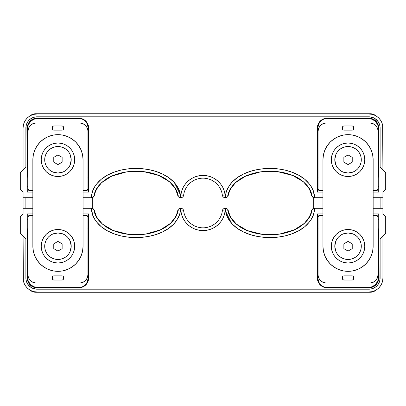 <?xml version="1.0" encoding="UTF-8"?>
<svg xmlns="http://www.w3.org/2000/svg" width="406" height="406" viewBox="0 0 406 406"><rect width="100%" height="100%" fill="white"/><g stroke="black" fill="none" stroke-linecap="round" stroke-linejoin="round"><path stroke-width="0.61" d="M180.863 211.09L183.629 210.739C183.314 209.232 182.395 208.42 180.863 208.298A2.791 2.791 0 0 1 183.629 210.739A19.524 19.524 0 0 0 222.371 210.739A2.791 2.791 0 0 1 225.137 208.298C223.605 208.42 222.686 209.232 222.371 210.739L225.137 211.09L222.371 210.739A19.524 19.524 0 0 1 183.629 210.739L180.863 211.09L180.863 208.298L180.863 211.09A22.315 22.315 0 0 0 225.137 211.09L225.513 211.09C229.994 231.156 253.461 237.901 271.345 237.571C288.976 237.378 313.021 229.08 314.574 208.298L322.943 208.298L314.574 208.298L314.244 211.886L313.275 215.368L311.757 218.616L309.763 221.615L304.749 226.715L298.786 230.715L292.269 233.699L285.433 235.79L278.455 237.058L271.345 237.571L264.189 237.348L257.16 236.373L250.263 234.617L243.585 231.988L237.403 228.421L231.948 223.752L229.664 220.996L227.756 217.926L226.345 214.617L225.513 211.09L225.137 211.09L224.279 215.023L222.721 218.738L220.529 222.112L217.758 225.036L214.51 227.416L210.892 229.172L207.009 230.253L203 230.613L198.991 230.253L195.108 229.172L191.49 227.416L188.242 225.036L185.471 222.112L183.279 218.738L181.721 215.023L180.863 211.09L180.487 211.09L179.655 214.617L178.249 217.92L174.062 223.742L168.617 228.411L162.42 231.988L155.737 234.617L148.845 236.373L141.816 237.348L134.66 237.571L127.55 237.058L120.572 235.79L113.731 233.704L107.225 230.725L101.277 226.736L96.252 221.63L94.253 218.626L92.725 215.373L91.756 211.891L91.426 208.298L83.057 208.298L91.426 208.298C93.01 229.121 117.014 237.363 134.66 237.571C152.524 237.916 176.047 231.121 180.487 211.09L177.726 210.694L180.487 211.09L180.487 208.298L180.863 208.298L180.487 208.298C178.975 208.415 178.051 209.212 177.726 210.694C173.484 228.766 152.189 234.704 136.061 234.8C119.917 234.698 98.648 228.786 94.39 210.694C94.141 218.738 108.214 234.693 136.056 234.8C163.897 234.693 177.97 218.738 177.726 210.694A2.791 2.791 0 0 1 180.487 208.298L180.487 211.09L180.863 211.09L180.995 211.988M91.426 208.298L92.73 215.337L95.912 221.179M304.723 226.736L298.775 230.725L304.723 226.736M382.909 236.19L382.909 278.034A13.946 13.946 0 0 1 368.963 291.98L37.037 291.98A13.946 13.946 0 0 1 23.091 278.034L23.091 236.19L23.355 280.754L24.152 283.368L25.441 285.778L27.177 287.895L29.288 289.63L31.698 290.919L34.317 291.711L37.037 291.98L37.037 289.189L371.14 288.976L375.164 287.311L376.854 285.92L378.24 284.23L379.909 280.211L380.123 238.982L385.7 233.404L385.7 216.667L382.909 213.881L382.909 208.298L382.909 213.881L385.7 216.667L385.7 233.404L380.123 238.982L380.123 278.034A11.155 11.155 0 0 1 368.963 289.189L37.037 289.189A11.155 11.155 0 0 1 25.877 278.034L26.091 280.211L27.76 284.23L30.836 287.311L32.764 288.341L37.037 289.189L37.037 291.98L368.963 291.98L371.683 291.711L374.302 290.919L376.712 289.63L378.823 287.895L380.559 285.778L381.848 283.368L382.645 280.754L382.909 278.034L380.123 278.034L382.909 278.034L382.909 236.19L380.666 238.439M25.334 238.439L20.3 233.404L20.3 216.667L23.091 213.881L23.091 208.298L23.091 213.881L20.3 216.667L20.3 233.404L25.877 238.982L25.877 278.034L25.877 238.982L23.091 236.19M373.15 208.298L382.909 208.298L373.15 208.298L380.123 208.298L380.123 203L373.15 203L382.909 203L380.123 203L380.123 208.298L373.15 208.298M378.727 219.458L378.032 219.458L378.727 219.458L378.727 276.638L378.727 232.009L378.341 229.294L378.631 230.638M377.864 227.999L378.341 229.294M27.968 219.458L27.273 219.458L27.968 219.458M27.968 228.385A9.764 9.764 0 0 0 27.273 232.009L28.136 227.999M88.64 219.458L87.94 219.458L88.64 219.458L88.64 268.27L88.64 232.009L88.254 229.294L88.544 230.638M87.777 227.999L88.254 229.294M207.009 230.253L203 230.613M162.42 231.988L155.737 234.617L162.42 231.988M83.057 213.881L88.64 213.881L88.64 278.034L87.894 281.769L85.778 284.936L82.611 287.052L78.876 287.793L37.037 287.793L33.302 287.052L30.13 284.936L28.917 283.454L28.014 281.769L27.273 278.034L27.273 213.881L32.85 213.881L27.273 213.881L27.273 278.034A9.764 9.764 0 0 0 37.037 287.793L78.876 287.793A9.764 9.764 0 0 0 88.64 278.034L88.64 213.881L83.057 213.881M32.85 208.298L23.091 208.298L32.85 208.298M373.15 213.881L378.727 213.881L378.727 278.034L377.986 281.769L375.87 284.936L372.698 287.052L368.963 287.793L327.124 287.793L323.389 287.052L321.699 286.149L319.009 283.454L317.548 279.937L317.36 278.034L317.36 213.881L322.943 213.881L317.36 213.881L317.36 278.034A9.764 9.764 0 0 0 327.124 287.793L368.963 287.793A9.764 9.764 0 0 0 378.727 278.034L378.727 213.881L373.15 213.881M309.829 216.302L304.439 223.295L294.284 229.852L279.45 234.105L262.428 234.369L247.152 230.522L236.393 224.132L230.486 217.114L228.273 210.694C228.03 218.738 242.103 234.693 269.944 234.8C297.786 234.693 311.859 218.738 311.61 210.694L312.381 209.141L311.859 209.877L313.219 208.552L314.371 208.298L313.767 208.364M225.137 208.298L225.513 208.298L225.137 208.298L225.137 211.09L225.137 208.298M175.945 216.302L170.556 223.295L160.4 229.852L145.566 234.105L128.54 234.369L113.264 230.522L102.505 224.132L96.598 217.114L94.141 209.877L92.269 208.374L93.619 209.141L94.293 210.278M227.751 217.92L229.664 220.996M233.922 225.675L234.531 226.208M242.869 231.643L243.58 231.988M252.74 235.353L257.084 236.358M268.549 237.576L271.345 237.571M291.716 233.907L292.026 233.795M293.076 233.394L298.775 230.725M91.563 210.612L91.634 211.125M92.03 213.14L92.725 215.368M95.75 220.96L96.252 221.63M118.557 235.267L120.567 235.79M139.436 237.505L141.811 237.348M163.364 231.527L168.597 228.421M174.052 223.752L176.351 220.976M292.269 233.699L291.254 234.074M27.369 230.638L27.659 229.294M317.746 229.294L318.223 227.999M318.06 219.458L317.36 219.458L317.36 268.27L317.36 219.458L318.06 219.458M318.06 228.385A9.764 9.764 0 0 0 317.36 232.009L317.456 230.638M87.94 228.385A9.764 9.764 0 0 1 88.64 232.009M378.032 228.385A9.764 9.764 0 0 1 378.727 232.009M23.091 278.034L25.877 278.034L23.091 278.034A13.946 13.946 0 0 0 37.037 291.98M368.963 291.98L368.963 289.189L368.963 291.98A13.946 13.946 0 0 0 382.909 278.034M312.757 208.816L313.219 208.552L312.757 208.816M314.351 208.298L313.777 208.364M92.761 208.542L91.629 208.298L93.243 208.816L94.121 209.841M153.26 235.353L148.916 236.358M120.521 235.779L116.568 234.678M91.629 208.298L92.781 208.552L94.141 209.877L92.233 208.364M93.243 208.816L92.781 208.552M177.726 210.694L180.487 211.09M225.513 211.09L225.513 208.298A2.791 2.791 0 0 1 228.273 210.694C227.949 209.212 227.025 208.415 225.513 208.298L225.513 211.09L228.273 210.694L225.513 211.09L231.618 223.396M311.61 210.694L311.707 210.278L311.61 210.694C307.372 228.766 286.073 234.704 269.944 234.8C253.801 234.698 232.531 228.786 228.273 210.694M298.699 230.76L293.995 233.019M291.29 234.059L285.469 235.779M311.707 210.278L312.381 209.141L311.859 209.877L313.731 208.374M318.06 230.41L317.918 278.313L318.619 281.835L320.618 284.819L323.602 286.814L327.124 287.514L368.963 287.514A9.206 9.206 0 0 0 370.658 287.357L374.713 285.21L377.56 281.612L378.016 279.988L378.032 230.41A9.206 9.206 0 0 1 378.169 232.009L378.169 278.313A9.206 9.206 0 0 1 377.56 281.612A11.155 11.155 0 0 1 370.658 287.357A9.206 9.206 0 0 1 368.963 287.514L327.124 287.514A9.206 9.206 0 0 1 317.918 278.313L317.918 232.009A9.206 9.206 0 0 1 318.06 230.41M313.736 208.298L322.943 208.298L313.736 208.298L313.736 203L313.736 208.298M83.057 208.298L92.263 208.298L92.263 203L92.263 208.298L83.057 208.298M78.876 287.514L37.037 287.514A9.206 9.206 0 0 1 35.342 287.357A11.155 11.155 0 0 1 28.44 281.612A9.206 9.206 0 0 1 27.831 278.313L27.831 232.009A9.206 9.206 0 0 1 27.968 230.41L27.984 279.988L28.44 281.612L31.287 285.21L35.342 287.357A9.206 9.206 0 0 0 37.037 287.514L78.876 287.514L82.398 286.814L85.382 284.819L87.381 281.835L88.082 278.313L87.94 230.41A9.206 9.206 0 0 1 88.082 232.009L88.082 278.313A9.206 9.206 0 0 1 78.876 287.514L80.672 287.341M27.273 219.458L27.273 276.638L27.273 219.458M38.433 287.793L78.876 287.793M367.567 287.793L327.124 287.793M25.877 208.298L25.877 203L32.85 203L23.091 203L23.091 208.298L23.091 203L25.877 203L23.091 203L23.091 192.119L23.091 197.702L32.85 197.702L23.091 197.702L23.091 203L32.85 203L25.877 203L25.877 197.702L25.877 208.298M83.057 203L92.263 203L83.057 203L92.263 203L92.263 197.702L83.057 197.702L92.263 197.702L92.263 203L83.057 203M34.251 286.981L33.201 286.494M382.909 208.298L382.909 192.119L382.909 197.702L373.15 197.702L382.909 197.702L382.909 208.298M322.943 203L313.736 203L322.943 203L313.736 203L313.736 197.702L313.736 203L322.943 203M325.328 287.341L327.124 287.514M371.749 286.981L372.799 286.494M225.137 194.91L222.371 195.261C222.686 196.768 223.605 197.58 225.137 197.702A2.791 2.791 0 0 1 222.371 195.261A19.524 19.524 0 0 0 183.629 195.261A2.791 2.791 0 0 1 180.863 197.702C182.395 197.58 183.314 196.768 183.629 195.261L180.863 194.91L183.629 195.261A19.524 19.524 0 0 1 222.371 195.261L225.137 194.91L225.137 197.702L225.137 194.91A22.315 22.315 0 0 0 180.863 194.91L180.487 194.91C176.006 174.844 152.539 168.099 134.655 168.429C117.024 168.622 92.979 176.92 91.426 197.702L91.756 194.114L92.725 190.632L94.243 187.384L96.237 184.385L101.251 179.285L107.214 175.285L113.731 172.301L120.567 170.21L127.545 168.942L134.655 168.429L141.811 168.652L148.84 169.627L155.737 171.383L162.415 174.012L168.597 177.579L174.052 182.248L176.336 185.004L178.244 188.074L179.655 191.383L180.487 194.91L180.863 194.91L181.721 190.977L183.279 187.262L185.471 183.888L188.242 180.964L191.49 178.584L195.108 176.828L198.991 175.747L203 175.387L207.009 175.747L210.892 176.828L214.51 178.584L217.758 180.964L220.529 183.888L222.721 187.262L224.279 190.977L225.137 194.91L225.513 194.91L226.345 191.383L227.751 188.079L231.938 182.258L237.383 177.589L243.58 174.012L250.263 171.383L257.155 169.627L264.184 168.652L271.34 168.429L278.45 168.942L285.428 170.21L292.269 172.296L298.775 175.275L304.723 179.264L309.748 184.37L311.747 187.374L313.275 190.627L314.244 194.109L314.574 197.702L322.943 197.702L314.574 197.702C312.99 176.879 288.986 168.637 271.34 168.429C253.476 168.084 229.953 174.879 225.513 194.91L228.273 195.306L225.513 194.91L225.513 197.702L225.137 197.702L225.513 197.702C227.025 197.585 227.949 196.788 228.273 195.306C232.516 177.234 253.811 171.296 269.939 171.2C286.083 171.302 307.352 177.214 311.61 195.306C311.859 187.262 297.786 171.307 269.944 171.2C242.103 171.307 228.03 187.262 228.273 195.306A2.791 2.791 0 0 1 225.513 197.702L225.513 194.91L225.137 194.91L225.005 194.012M314.574 197.702L313.27 190.663L310.088 184.821M101.277 179.264L107.225 175.275L101.277 179.264M23.091 169.809L23.091 127.966A13.946 13.946 0 0 1 37.037 114.02L368.963 114.02A13.946 13.946 0 0 1 382.909 127.966L382.909 169.809L382.645 125.246L381.848 122.632L380.559 120.222L378.823 118.105L376.712 116.37L374.302 115.081L371.683 114.289L368.963 114.02L368.963 116.811L34.86 117.024L30.836 118.689L29.146 120.08L27.76 121.77L26.091 125.789L25.877 167.018L20.3 172.596L20.3 189.333L23.091 192.119L20.3 189.333L20.3 172.596L25.877 167.018L25.877 127.966A11.155 11.155 0 0 1 37.037 116.811L368.963 116.811A11.155 11.155 0 0 1 380.123 127.966L379.909 125.789L378.24 121.77L375.164 118.689L373.236 117.659L368.963 116.811L368.963 114.02L37.037 114.02L34.317 114.289L31.698 115.081L29.288 116.37L27.177 118.105L25.441 120.222L24.152 122.632L23.355 125.246L23.091 127.966L25.877 127.966L23.091 127.966L23.091 169.809L25.334 167.561M27.273 186.542L27.968 186.542L27.273 186.542L27.273 129.362L27.273 173.991L27.659 176.706L27.369 175.362M28.136 178.001L27.659 176.706M378.032 186.542L378.727 186.542L378.032 186.542M378.032 177.615A9.764 9.764 0 0 0 378.727 173.991L377.864 178.001M317.36 186.542L318.06 186.542L317.36 186.542L317.36 137.73L317.36 173.991L317.746 176.706L317.456 175.362M318.223 178.001L317.746 176.706M198.991 175.747L203 175.387M243.58 174.012L250.263 171.383L243.58 174.012M322.943 192.119L317.36 192.119L317.36 127.966L318.106 124.231L320.222 121.064L323.389 118.948L327.124 118.207L368.963 118.207L372.698 118.948L375.87 121.064L377.083 122.546L377.986 124.231L378.727 127.966L378.727 192.119L373.15 192.119L378.727 192.119L378.727 127.966A9.764 9.764 0 0 0 368.963 118.207L327.124 118.207A9.764 9.764 0 0 0 317.36 127.966L317.36 192.119L322.943 192.119M380.666 167.561L385.7 172.596L385.7 189.333L382.909 192.119L385.7 189.333L385.7 172.596L380.123 167.018L380.123 127.966L380.123 167.018L382.909 169.809M32.85 192.119L27.273 192.119L27.273 127.966L28.014 124.231L30.13 121.064L33.302 118.948L37.037 118.207L78.876 118.207L82.611 118.948L84.301 119.851L86.991 122.546L88.452 126.063L88.64 127.966L88.64 192.119L83.057 192.119L88.64 192.119L88.64 127.966A9.764 9.764 0 0 0 78.876 118.207L37.037 118.207A9.764 9.764 0 0 0 27.273 127.966L27.273 192.119L32.85 192.119M96.171 189.698L101.561 182.705L111.716 176.148L126.55 171.895L143.572 171.631L158.847 175.478L169.606 181.868L175.514 188.886L177.726 195.306C177.97 187.262 163.897 171.307 136.056 171.2C108.214 171.307 94.141 187.262 94.39 195.306L93.619 196.859L94.141 196.123L92.781 197.448L91.629 197.702L92.233 197.636M180.863 197.702L180.487 197.702L180.863 197.702L180.863 194.91L180.863 197.702M230.055 189.698L235.444 182.705L245.6 176.148L260.434 171.895L277.46 171.631L292.736 175.478L303.495 181.868L309.402 188.886L311.859 196.123L313.731 197.626L312.381 196.859L311.707 195.722M178.249 188.079L176.336 185.004M172.078 180.325L171.469 179.792M163.131 174.357L162.42 174.012M153.26 170.647L148.916 169.642M137.451 168.424L134.655 168.429M114.284 172.093L113.974 172.205M112.924 172.606L107.225 175.275M314.437 195.387L314.366 194.875M313.97 192.86L313.275 190.632M310.25 185.04L309.748 184.37M287.443 170.733L285.433 170.21M266.564 168.495L264.189 168.652M242.636 174.473L237.403 177.579M231.948 182.248L229.649 185.024M113.731 172.301L114.746 171.926M378.631 175.362L378.341 176.706M88.254 176.706L87.777 178.001M87.94 186.542L88.64 186.542L88.64 137.73L88.64 186.542L87.94 186.542M87.94 177.615A9.764 9.764 0 0 0 88.64 173.991L88.544 175.362M318.06 177.615A9.764 9.764 0 0 1 317.36 173.991M27.968 177.615A9.764 9.764 0 0 1 27.273 173.991M382.909 127.966L380.123 127.966L382.909 127.966A13.946 13.946 0 0 0 368.963 114.02M37.037 114.02L37.037 116.811L37.037 114.02A13.946 13.946 0 0 0 23.091 127.966M93.243 197.184L92.781 197.448L93.243 197.184M91.649 197.702L92.223 197.636M313.239 197.458L314.371 197.702L312.757 197.184L311.879 196.159M252.74 170.647L257.084 169.642M285.479 170.221L289.432 171.322M314.371 197.702L313.219 197.448L311.859 196.123L313.767 197.636M312.757 197.184L313.219 197.448M228.273 195.306L225.513 194.91M180.487 194.91L180.487 197.702A2.791 2.791 0 0 1 177.726 195.306C178.051 196.788 178.975 197.585 180.487 197.702L180.487 194.91L177.726 195.306L180.487 194.91L174.382 182.604M94.39 195.306L94.293 195.722L94.39 195.306C98.628 177.234 119.927 171.296 136.056 171.2C152.199 171.302 173.469 177.214 177.726 195.306M107.301 175.24L112.005 172.981M114.71 171.941L120.531 170.221M94.293 195.722L93.619 196.859L94.141 196.123L92.269 197.626M87.94 175.59L88.082 127.687L87.381 124.165L85.382 121.181L82.398 119.186L78.876 118.486L37.037 118.486A9.206 9.206 0 0 0 35.342 118.643L31.287 120.79L28.44 124.388L27.984 126.012L27.968 175.59A9.206 9.206 0 0 1 27.831 173.991L27.831 127.687A9.206 9.206 0 0 1 28.44 124.388A11.155 11.155 0 0 1 35.342 118.643A9.206 9.206 0 0 1 37.037 118.486L78.876 118.486A9.206 9.206 0 0 1 88.082 127.687L88.082 173.991A9.206 9.206 0 0 1 87.94 175.59M32.85 197.702L25.877 197.702L32.85 197.702M322.943 197.702L313.736 197.702L322.943 197.702M380.123 197.702L373.15 197.702L380.123 197.702L380.123 203L373.15 203L382.909 203L380.123 203L380.123 197.702M327.124 118.486L368.963 118.486A9.206 9.206 0 0 1 370.658 118.643A11.155 11.155 0 0 1 377.56 124.388A9.206 9.206 0 0 1 378.169 127.687L378.169 173.991A9.206 9.206 0 0 1 378.032 175.59L378.016 126.012L377.56 124.388L374.713 120.79L370.658 118.643A9.206 9.206 0 0 0 368.963 118.486L327.124 118.486L323.602 119.186L320.618 121.181L318.619 124.165L317.918 127.687L318.06 175.59A9.206 9.206 0 0 1 317.918 173.991L317.918 127.687A9.206 9.206 0 0 1 327.124 118.486L325.328 118.659M378.727 186.542L378.727 129.362L378.727 186.542M367.567 118.207L327.124 118.207M38.433 118.207L78.876 118.207M371.749 119.019L372.799 119.506M80.672 118.659L78.876 118.486M34.251 119.019L33.201 119.506M32.85 190.45L28.831 190.343L27.968 189.054L27.968 131.316L28.608 128.113L30.42 125.398L33.135 123.581L36.337 122.947L79.571 122.947L82.773 123.581L85.488 125.398L86.529 126.667L87.782 129.681L87.94 131.316L87.94 189.054L87.082 190.343L83.057 190.45M62.138 130.143L62.671 130.037A1.396 1.396 0 0 0 63.534 128.748A1.396 1.396 0 0 1 62.138 130.143L53.77 130.143A1.396 1.396 0 0 1 52.379 128.748A1.396 1.396 0 0 0 53.77 130.143L62.138 130.143L53.77 130.143L52.785 129.732L53.237 130.037M63.128 126.367L62.138 125.956A1.396 1.396 0 0 1 63.534 127.352L63.534 128.748L63.534 127.352A1.396 1.396 0 0 0 62.138 125.956L53.77 125.956L52.785 126.367L53.77 125.956L62.671 126.063L63.534 127.352L63.128 129.732M28.831 190.343L29.364 190.45A1.396 1.396 0 0 1 27.968 189.054L27.968 131.316A8.369 8.369 0 0 1 36.337 122.947L79.571 122.947A8.369 8.369 0 0 1 87.94 131.316L87.94 189.054A1.396 1.396 0 0 1 86.544 190.45L87.082 190.343M28.608 128.113L29.379 126.667M85.488 125.398L86.529 126.667M52.785 129.732L52.379 127.352A1.396 1.396 0 0 1 53.77 125.956A1.396 1.396 0 0 0 52.379 127.352L52.379 128.748L52.785 126.367M53.77 125.956L62.138 125.956M34.764 255.841L37.083 260.18L40.204 263.986L44.01 267.107L48.35 269.427L53.059 270.858L57.956 271.34L62.854 270.858L67.563 269.427L71.903 267.107L75.709 263.986L78.83 260.18L81.149 255.841L82.575 251.131L83.057 246.234L83.057 159.766L82.575 154.869L81.149 150.159L78.83 145.82L75.709 142.014L71.903 138.893L67.563 136.573L62.854 135.142L57.956 134.66L53.059 135.142L48.35 136.573L44.01 138.893L40.204 142.014L37.083 145.82L34.764 150.159L33.333 154.869L32.85 159.766L32.85 246.234L33.333 251.131L34.764 255.841L37.083 260.18M81.149 150.159L78.83 145.82M53.059 135.142L48.35 136.573M34.764 150.159L33.333 154.869M62.854 270.858L67.563 269.427M81.149 255.841L82.575 251.131M32.85 159.766A25.106 25.106 0 0 1 57.956 134.66A25.106 25.106 0 0 1 83.057 159.766L83.057 246.234A25.106 25.106 0 0 1 57.956 271.34A25.106 25.106 0 0 1 32.85 246.234L32.85 159.766M83.057 215.55L87.082 215.657L87.94 216.946L87.94 274.684L87.305 277.887L85.488 280.602L82.773 282.419L79.571 283.053L36.337 283.053L33.135 282.419L30.42 280.602L29.379 279.333L28.131 276.319L27.968 274.684L27.968 216.946L28.831 215.657L32.85 215.55M53.77 275.857L53.237 275.963A1.396 1.396 0 0 0 52.379 277.252A1.396 1.396 0 0 1 53.77 275.857L62.138 275.857A1.396 1.396 0 0 1 63.534 277.252A1.396 1.396 0 0 0 62.138 275.857L53.77 275.857L62.138 275.857L63.128 276.268L62.671 275.963M52.785 279.632L53.77 280.044A1.396 1.396 0 0 1 52.379 278.648L52.379 277.252L52.379 278.648A1.396 1.396 0 0 0 53.77 280.044L62.138 280.044L63.128 279.632L62.138 280.044L53.237 279.937L52.379 278.648L52.785 276.268M87.082 215.657L86.544 215.55A1.396 1.396 0 0 1 87.94 216.946L87.94 274.684A8.369 8.369 0 0 1 79.571 283.053L36.337 283.053A8.369 8.369 0 0 1 27.968 274.684L27.968 216.946A1.396 1.396 0 0 1 29.364 215.55L28.831 215.657M87.305 277.887L86.529 279.333M30.42 280.602L29.379 279.333M63.128 276.268L63.534 278.648A1.396 1.396 0 0 1 62.138 280.044A1.396 1.396 0 0 0 63.534 278.648L63.534 277.252L63.128 279.632M62.138 280.044L53.77 280.044M322.943 190.45L318.918 190.343L318.06 189.054L318.06 131.316L318.695 128.113L320.512 125.398L323.227 123.581L326.429 122.947L369.663 122.947L372.865 123.581L375.58 125.398L376.621 126.667L377.869 129.681L378.032 131.316L378.032 189.054L377.169 190.343L373.15 190.45M352.23 130.143L352.763 130.037A1.396 1.396 0 0 0 353.621 128.748A1.396 1.396 0 0 1 352.23 130.143L343.862 130.143A1.396 1.396 0 0 1 342.466 128.748A1.396 1.396 0 0 0 343.862 130.143L352.23 130.143L343.862 130.143L342.872 129.732L343.329 130.037M353.215 126.367L352.23 125.956A1.396 1.396 0 0 1 353.621 127.352L353.621 128.748L353.621 127.352A1.396 1.396 0 0 0 352.23 125.956L343.862 125.956L342.872 126.367L343.862 125.956L352.763 126.063L353.621 127.352L353.215 129.732M318.918 190.343L319.456 190.45A1.396 1.396 0 0 1 318.06 189.054L318.06 131.316A8.369 8.369 0 0 1 326.429 122.947L369.663 122.947A8.369 8.369 0 0 1 378.032 131.316L378.032 189.054A1.396 1.396 0 0 1 376.636 190.45L377.169 190.343M318.695 128.113L319.471 126.667M375.58 125.398L376.621 126.667M342.872 129.732L342.466 127.352A1.396 1.396 0 0 1 343.862 125.956A1.396 1.396 0 0 0 342.466 127.352L342.466 128.748L342.872 126.367M343.862 125.956L352.23 125.956M324.851 255.841L327.17 260.18L330.291 263.986L334.097 267.107L338.437 269.427L343.146 270.858L348.043 271.34L352.941 270.858L357.65 269.427L361.99 267.107L365.796 263.986L368.917 260.18L371.236 255.841L372.667 251.131L373.15 246.234L373.15 159.766L372.667 154.869L371.236 150.159L368.917 145.82L365.796 142.014L361.99 138.893L357.65 136.573L352.941 135.142L348.043 134.66L343.146 135.142L338.437 136.573L334.097 138.893L330.291 142.014L327.17 145.82L324.851 150.159L323.425 154.869L322.943 159.766L322.943 246.234L323.425 251.131L324.851 255.841L327.17 260.18M371.236 150.159L368.917 145.82M343.146 135.142L338.437 136.573M324.851 150.159L323.425 154.869M352.941 270.858L357.65 269.427M371.236 255.841L372.667 251.131M322.943 159.766A25.106 25.106 0 0 1 348.043 134.66A25.106 25.106 0 0 1 373.15 159.766L373.15 246.234A25.106 25.106 0 0 1 348.043 271.34A25.106 25.106 0 0 1 322.943 246.234L322.943 159.766M373.15 215.55L377.169 215.657L378.032 216.946L378.032 274.684L377.392 277.887L375.58 280.602L372.865 282.419L369.663 283.053L326.429 283.053L323.227 282.419L320.512 280.602L319.471 279.333L318.218 276.319L318.06 274.684L318.06 216.946L318.918 215.657L322.943 215.55M343.862 275.857L343.329 275.963A1.396 1.396 0 0 0 342.466 277.252A1.396 1.396 0 0 1 343.862 275.857L352.23 275.857A1.396 1.396 0 0 1 353.621 277.252A1.396 1.396 0 0 0 352.23 275.857L343.862 275.857L352.23 275.857L353.215 276.268L352.763 275.963M342.872 279.632L343.862 280.044A1.396 1.396 0 0 1 342.466 278.648L342.466 277.252L342.466 278.648A1.396 1.396 0 0 0 343.862 280.044L352.23 280.044L353.215 279.632L352.23 280.044L343.329 279.937L342.466 278.648L342.872 276.268M377.169 215.657L376.636 215.55A1.396 1.396 0 0 1 378.032 216.946L378.032 274.684A8.369 8.369 0 0 1 369.663 283.053L326.429 283.053A8.369 8.369 0 0 1 318.06 274.684L318.06 216.946A1.396 1.396 0 0 1 319.456 215.55L318.918 215.657M377.392 277.887L376.621 279.333M320.512 280.602L319.471 279.333M353.215 276.268L353.621 278.648A1.396 1.396 0 0 1 352.23 280.044A1.396 1.396 0 0 0 353.621 278.648L353.621 277.252L353.215 279.632M352.23 280.044L343.862 280.044M34.008 292.097L30.993 290.848L29.724 289.808L32.439 291.62L35.642 292.259L370.358 292.259L373.561 291.62L376.276 289.808L375.007 290.848M371.992 113.903L375.007 115.152L376.276 116.192L373.561 114.38L370.358 113.741L35.642 113.741L32.439 114.38L29.724 116.192L30.993 115.152M34.008 113.903L32.439 114.38M371.992 292.097L373.561 291.62M375.986 290.082A8.369 8.369 0 0 1 370.358 292.259L35.642 292.259A8.369 8.369 0 0 1 30.014 290.082M30.014 115.918A8.369 8.369 0 0 1 35.642 113.741L370.358 113.741A8.369 8.369 0 0 1 375.986 115.918M348.043 146.515A13.251 13.251 0 0 0 334.793 159.766A13.251 13.251 0 0 0 348.043 173.017L348.043 164.597L343.862 162.182L343.862 157.35L348.043 154.935L348.043 146.515A13.251 13.251 0 0 1 361.294 159.766L361.041 157.183L360.284 154.696L359.061 152.402L357.412 150.398L355.407 148.748L353.113 147.525L350.627 146.769L348.043 146.515L345.46 146.769L342.974 147.525L340.685 148.748L338.675 150.398L337.026 152.402L335.803 154.696L334.793 159.766A13.251 13.251 0 0 1 348.043 146.515L348.043 154.935L352.23 157.35L352.23 162.182L348.043 164.597L348.043 173.017L353.113 172.007L355.407 170.784L357.412 169.135L359.061 167.125L360.284 164.836L361.041 162.349L361.294 159.766A13.251 13.251 0 0 1 348.043 173.017A13.251 13.251 0 0 1 334.793 159.766L335.803 164.836L337.026 167.125L338.675 169.135L340.685 170.784L342.974 172.007L348.043 173.017A13.251 13.251 0 0 0 361.294 159.766A13.251 13.251 0 0 0 348.043 146.515M352.23 162.182L348.043 164.597L343.862 162.182L343.862 157.35L348.043 154.935L352.23 157.35L352.23 162.182M364.781 159.766A16.737 16.737 0 0 0 348.043 143.029A16.737 16.737 0 0 0 331.306 159.766A16.737 16.737 0 0 1 348.043 143.029A16.737 16.737 0 0 1 364.781 159.766L364.456 156.503L363.507 153.361L361.959 150.469L359.878 147.931L357.341 145.85L354.448 144.303L351.312 143.354L348.043 143.029L344.78 143.354L341.639 144.303L338.746 145.85L336.209 147.931L334.128 150.469L332.58 153.361L331.631 156.503L331.306 159.766L331.631 163.029L332.58 166.171L334.128 169.063L336.209 171.601L338.746 173.682L341.639 175.23L344.78 176.179L348.043 176.503L351.312 176.179L354.448 175.23L357.341 173.682L359.878 171.601L361.959 169.063L363.507 166.171L364.456 163.029L364.781 159.766A16.737 16.737 0 0 1 348.043 176.503A16.737 16.737 0 0 1 331.306 159.766A16.737 16.737 0 0 0 348.043 176.503A16.737 16.737 0 0 0 364.781 159.766M361.959 150.469L359.878 147.931L357.341 145.85M338.746 145.85L336.209 147.931L334.128 150.469M334.128 169.063L336.209 171.601L338.746 173.682M357.341 173.682L359.878 171.601L361.959 169.063M348.043 232.983A13.251 13.251 0 0 0 334.793 246.234A13.251 13.251 0 0 0 348.043 259.485L348.043 251.065L343.862 248.65L343.862 243.818L348.043 241.403L348.043 232.983A13.251 13.251 0 0 1 361.294 246.234L361.041 243.651L360.284 241.164L359.061 238.875L357.412 236.865L355.407 235.216L353.113 233.993L348.043 232.983L342.974 233.993L340.685 235.216L338.675 236.865L337.026 238.875L335.803 241.164L334.793 246.234A13.251 13.251 0 0 1 348.043 232.983L348.043 241.403L352.23 243.818L352.23 248.65L348.043 251.065L348.043 259.485L350.627 259.231L353.113 258.475L355.407 257.252L357.412 255.602L359.061 253.598L360.284 251.304L361.041 248.817L361.294 246.234A13.251 13.251 0 0 1 348.043 259.485A13.251 13.251 0 0 1 334.793 246.234L335.803 251.304L337.026 253.598L338.675 255.602L340.685 257.252L342.974 258.475L345.46 259.231L348.043 259.485A13.251 13.251 0 0 0 361.294 246.234A13.251 13.251 0 0 0 348.043 232.983M352.23 248.65L348.043 251.065L343.862 248.65L343.862 243.818L348.043 241.403L352.23 243.818L352.23 248.65M364.781 246.234A16.737 16.737 0 0 0 348.043 229.497A16.737 16.737 0 0 0 331.306 246.234A16.737 16.737 0 0 1 348.043 229.497A16.737 16.737 0 0 1 364.781 246.234L364.456 242.971L363.507 239.829L361.959 236.937L359.878 234.399L357.341 232.318L354.448 230.77L351.312 229.821L348.043 229.497L344.78 229.821L341.639 230.77L338.746 232.318L336.209 234.399L334.128 236.937L332.58 239.829L331.631 242.971L331.306 246.234L331.631 249.497L332.58 252.639L334.128 255.531L336.209 258.069L338.746 260.15L341.639 261.697L344.78 262.646L348.043 262.971L351.312 262.646L354.448 261.697L357.341 260.15L359.878 258.069L361.959 255.531L363.507 252.639L364.456 249.497L364.781 246.234A16.737 16.737 0 0 1 348.043 262.971A16.737 16.737 0 0 1 331.306 246.234A16.737 16.737 0 0 0 348.043 262.971A16.737 16.737 0 0 0 364.781 246.234M361.959 236.937L359.878 234.399L357.341 232.318M338.746 232.318L336.209 234.399L334.128 236.937M334.128 255.531L336.209 258.069L338.746 260.15M357.341 260.15L359.878 258.069L361.959 255.531M57.956 146.515A13.251 13.251 0 0 0 44.706 159.766A13.251 13.251 0 0 0 57.956 173.017L57.956 164.597L53.77 162.182L53.77 157.35L57.956 154.935L57.956 146.515A13.251 13.251 0 0 1 71.207 159.766L70.197 154.696L68.974 152.402L67.325 150.398L65.315 148.748L63.026 147.525L60.54 146.769L57.956 146.515L55.373 146.769L52.887 147.525L50.593 148.748L48.588 150.398L46.939 152.402L45.716 154.696L44.959 157.183L44.706 159.766A13.251 13.251 0 0 1 57.956 146.515L57.956 154.935L62.138 157.35L62.138 162.182L57.956 164.597L57.956 173.017L63.026 172.007L65.315 170.784L67.325 169.135L68.974 167.125L70.197 164.836L71.207 159.766A13.251 13.251 0 0 1 57.956 173.017A13.251 13.251 0 0 1 44.706 159.766L44.959 162.349L45.716 164.836L46.939 167.125L48.588 169.135L50.593 170.784L52.887 172.007L57.956 173.017A13.251 13.251 0 0 0 71.207 159.766A13.251 13.251 0 0 0 57.956 146.515M62.138 162.182L57.956 164.597L53.77 162.182L53.77 157.35L57.956 154.935L62.138 157.35L62.138 162.182M74.694 159.766A16.737 16.737 0 0 0 57.956 143.029A16.737 16.737 0 0 0 41.219 159.766A16.737 16.737 0 0 1 57.956 143.029A16.737 16.737 0 0 1 74.694 159.766L74.369 156.503L73.42 153.361L71.872 150.469L69.791 147.931L67.254 145.85L64.361 144.303L61.22 143.354L57.956 143.029L54.688 143.354L51.552 144.303L48.659 145.85L46.122 147.931L44.041 150.469L42.493 153.361L41.544 156.503L41.219 159.766L41.544 163.029L42.493 166.171L44.041 169.063L46.122 171.601L48.659 173.682L51.552 175.23L54.688 176.179L57.956 176.503L61.22 176.179L64.361 175.23L67.254 173.682L69.791 171.601L71.872 169.063L73.42 166.171L74.369 163.029L74.694 159.766A16.737 16.737 0 0 1 57.956 176.503A16.737 16.737 0 0 1 41.219 159.766A16.737 16.737 0 0 0 57.956 176.503A16.737 16.737 0 0 0 74.694 159.766M71.872 150.469L69.791 147.931L67.254 145.85M48.659 145.85L46.122 147.931L44.041 150.469M44.041 169.063L46.122 171.601L48.659 173.682M67.254 173.682L69.791 171.601L71.872 169.063M57.956 232.983A13.251 13.251 0 0 0 44.706 246.234A13.251 13.251 0 0 0 57.956 259.485L57.956 251.065L53.77 248.65L53.77 243.818L57.956 241.403L57.956 232.983A13.251 13.251 0 0 1 71.207 246.234L70.197 241.164L68.974 238.875L67.325 236.865L65.315 235.216L63.026 233.993L57.956 232.983L52.887 233.993L50.593 235.216L48.588 236.865L46.939 238.875L45.716 241.164L44.959 243.651L44.706 246.234A13.251 13.251 0 0 1 57.956 232.983L57.956 241.403L62.138 243.818L62.138 248.65L57.956 251.065L57.956 259.485L60.54 259.231L63.026 258.475L65.315 257.252L67.325 255.602L68.974 253.598L70.197 251.304L71.207 246.234A13.251 13.251 0 0 1 57.956 259.485A13.251 13.251 0 0 1 44.706 246.234L44.959 248.817L45.716 251.304L46.939 253.598L48.588 255.602L50.593 257.252L52.887 258.475L55.373 259.231L57.956 259.485A13.251 13.251 0 0 0 71.207 246.234A13.251 13.251 0 0 0 57.956 232.983M62.138 248.65L57.956 251.065L53.77 248.65L53.77 243.818L57.956 241.403L62.138 243.818L62.138 248.65M74.694 246.234A16.737 16.737 0 0 0 57.956 229.497A16.737 16.737 0 0 0 41.219 246.234A16.737 16.737 0 0 1 57.956 229.497A16.737 16.737 0 0 1 74.694 246.234L74.369 242.971L73.42 239.829L71.872 236.937L69.791 234.399L67.254 232.318L64.361 230.77L61.22 229.821L57.956 229.497L54.688 229.821L51.552 230.77L48.659 232.318L46.122 234.399L44.041 236.937L42.493 239.829L41.544 242.971L41.219 246.234L41.544 249.497L42.493 252.639L44.041 255.531L46.122 258.069L48.659 260.15L51.552 261.697L54.688 262.646L57.956 262.971L61.22 262.646L64.361 261.697L67.254 260.15L69.791 258.069L71.872 255.531L73.42 252.639L74.369 249.497L74.694 246.234A16.737 16.737 0 0 1 57.956 262.971A16.737 16.737 0 0 1 41.219 246.234A16.737 16.737 0 0 0 57.956 262.971A16.737 16.737 0 0 0 74.694 246.234M71.872 236.937L69.791 234.399L67.254 232.318M48.659 232.318L46.122 234.399L44.041 236.937M44.041 255.531L46.122 258.069L48.659 260.15M67.254 260.15L69.791 258.069L71.872 255.531"/></g></svg>
